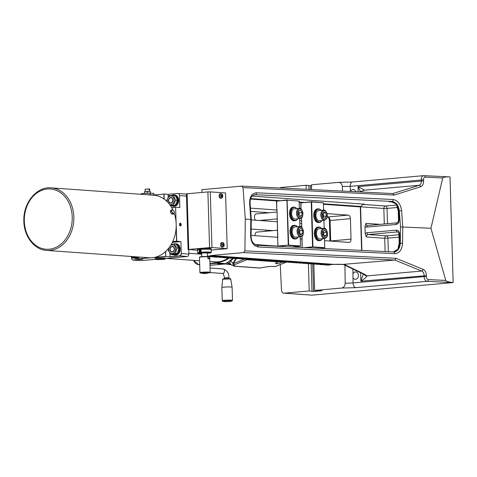 <?xml version="1.0" encoding="UTF-8"?>
<svg xmlns="http://www.w3.org/2000/svg" width="477" height="477" viewBox="0 0 477 477"><rect width="100%" height="100%" fill="white"/><g stroke="black" fill="none" stroke-linecap="round" stroke-linejoin="round"><path stroke-width="0.72" d="M326.942 264.741L329.762 264.657M326.936 264.813L325.213 264.956M327.025 264.962L325.213 264.968M327.031 264.973L326.256 265.039L327.097 265.015M254.169 194.825L255.35 194.717L252.941 195.379C250.89 197.061 249.954 199.69 250.121 203.268L251.284 219.474L245.297 219.122L244.91 250.866L243.592 252.601L210.655 255.535L332.791 264.282L329.732 264.836M332.797 264.568L210.661 255.821L207.429 256.107M207.429 256.215L208.687 256.113L207.429 256.227M207.435 256.328L208.008 256.286L207.435 256.334M207.435 256.382L208.354 256.31L207.435 256.393M207.435 256.435L208.699 256.334L207.435 256.447M207.638 256.477L208.956 256.358L207.65 256.483A4.848 0.376 178.3 0 0 202.671 256.566A4.848 0.376 178.3 0 0 199.768 256.972L199.493 257.258A5.134 0.399 -1.7 0 1 202.6 256.835A5.134 0.399 -1.7 0 1 207.877 256.739L207.638 256.471M208.95 256.28L211.8 256.197L208.956 256.31C208.282 256.829 212.515 256.739 211.8 256.227M207.686 256.525L208.974 256.411L207.698 256.537M208.574 256.56L209.051 256.519M209.057 256.525L208.598 256.566M211.758 256.387L212.158 256.364L211.752 256.399M210.136 256.644L209.415 256.674M210.256 256.644L211.824 256.56L210.011 256.709M282.271 261.891L280.941 262.773C278.031 263.739 276.207 263.942 275.456 263.393L278.121 261.933L246.889 259.697L246.102 259.303L247.909 259.142L245.405 259.255L247.664 259.053L243.687 259.13L246.853 258.85L243.604 259.124L241.934 259.005L244.146 258.796L240.217 258.88L243.3 258.594L236.747 258.635L239.913 258.349L236.664 258.629L235 258.51L237.206 258.301L233.277 258.385L236.443 258.105L229.813 258.135L232.973 257.854L226.342 257.89L229.503 257.604L226.253 257.884L224.589 257.765L226.796 257.556L222.872 257.64L226.032 257.359L219.402 257.389L222.562 257.109L215.932 257.145L219.092 256.859L215.842 257.139L214.179 257.02L216.385 256.811L212.462 256.894L215.628 256.614L210.017 256.721M267.991 260.686L264.508 260.621L267.585 260.335L261.038 260.37L264.115 260.084L257.568 260.126L260.645 259.834L254.098 259.876L257.175 259.589L250.628 259.625L253.704 259.339L247.158 259.381L250.234 259.089L246.448 259.327M267.937 260.502L270.787 260.418L267.943 260.531C267.269 261.056 271.508 260.961 270.793 260.448L270.787 260.418M267.996 260.698L266.917 260.782M268.11 260.788L266.917 260.794M270.745 260.609L271.145 260.585L270.739 260.621M268.634 260.865L269.123 260.865M269.243 260.865L270.811 260.782L269.004 260.931M326.936 264.807L320.025 264.598L323.102 264.306L316.555 264.347L319.632 264.061L313.085 264.097L316.162 263.811L309.615 263.853L312.691 263.56L306.145 263.602L309.227 263.316L302.955 263.376L305.757 263.065L299.204 263.107L302.287 262.815L295.734 262.857L298.817 262.571L292.544 262.63L295.346 262.32L288.8 262.362L291.876 262.07L285.329 262.111L288.406 261.825L282.134 261.885L284.936 261.575L278.389 261.617L281.466 261.324L274.919 261.366L277.996 261.08L271.723 261.14L274.615 260.836L269.004 260.943M214.429 256.155L213.779 256.209L214.429 256.155M213.231 256.215L213.893 256.244L213.231 256.203M217.434 256.399L218.102 256.429L217.434 256.387M216.761 256.459L217.423 256.489L216.755 256.447M221.614 256.656L220.487 256.662L221.614 256.656M220.207 256.698L220.869 256.727L220.207 256.686M225.245 256.918L224.279 256.918L225.245 256.918M223.874 256.954L224.542 256.984L223.874 256.942M231.303 257.431L231.888 257.413L231.303 257.419M231.321 257.467L230.194 257.473L231.321 257.467M235.328 257.652L234.428 257.675L235.256 257.556M234.75 257.717L233.623 257.723L234.75 257.717M238.494 257.86L237.922 257.914L238.494 257.86M238.417 257.968L237.296 257.974L238.417 257.968M249.131 258.641L248.487 258.695L249.131 258.641M248.66 258.719L247.539 258.725L248.66 258.719M252.029 258.892L252.697 258.922L252.029 258.88M252.083 258.969L250.956 258.975L252.083 258.969M256.256 259.16L255.129 259.166L256.256 259.16M255.577 259.22L254.45 259.226L255.577 259.22M259.715 259.41L258.743 259.416L259.715 259.41M259.071 259.47L257.944 259.476L259.071 259.47M265.993 259.929L266.577 259.911L265.993 259.917M265.975 259.971L265.003 259.971L265.975 259.971M269.404 260.221L268.432 260.221L269.404 260.221M272.868 260.466L271.896 260.472L272.868 260.466M283.785 261.128L283.135 261.181L283.785 261.128M283.278 261.211L282.306 261.217L283.278 261.211M286.725 261.372L287.392 261.402L286.725 261.36M286.743 261.462L285.771 261.462L286.743 261.462M290.91 261.646L289.783 261.652L290.91 261.646M290.195 261.712L289.223 261.712L290.195 261.712M294.398 261.897L293.427 261.897L294.398 261.897M293.719 261.956L292.753 261.956L293.719 261.956M300.403 262.445L300.981 262.422L300.397 262.433M307.391 262.869L306.818 262.916L307.391 262.869M318.231 263.638L317.581 263.692L318.231 263.638M321.164 263.888L321.826 263.918L321.164 263.876M325.374 264.157L324.247 264.163L325.374 264.157M328.778 264.407L327.806 264.407L328.778 264.407M314.54 263.393L313.824 263.411L314.54 263.393M311.093 263.143L310.509 263.167L311.093 263.143M297.147 262.207L296.175 262.207L297.147 262.207M279.808 260.967L278.836 260.967L279.808 260.967M280.112 260.889L279.397 260.901L280.112 260.889M276.398 260.71L275.426 260.716L276.398 260.71M262.505 259.715L261.378 259.721L262.505 259.715M245.19 258.474L244.069 258.48L245.19 258.474M245.458 258.397L244.743 258.415L245.458 258.397M241.857 258.218L240.73 258.224L241.857 258.218M242.125 258.14L241.547 258.164L242.125 258.14M227.159 257.204L227.821 257.234L227.159 257.192M227.654 257.145L228.376 257.192L227.672 257.21M209.767 255.97L210.435 256L209.767 255.958M210.762 255.916L210.053 255.928L210.762 255.916M207.93 258.391A1.139 0.692 84.9 0 0 208.264 258.737M208.598 256.59A1.139 0.692 84.9 0 0 208.455 256.531A1.139 0.692 84.9 0 0 208.312 256.519A1.139 0.692 84.9 0 0 207.883 256.847M208.729 258.671A1.043 0.632 -95.1 0 1 208.061 257.526A1.043 0.632 -95.1 0 1 208.735 256.602A1.043 0.632 -95.1 0 1 209.331 257.574A1.043 0.632 -95.1 0 1 208.92 258.635A1.043 0.632 -95.1 0 1 208.729 258.671M204.234 273.434L206.38 273.315L204.234 273.297M222.676 279.462L221.841 287.524A5.134 0.399 -1.7 0 1 226.957 286.975A5.134 0.399 -1.7 0 1 232.102 287.22L230.785 279.218A4.054 0.316 -1.7 0 0 226.724 279.027A4.054 0.316 -1.7 0 0 222.676 279.462C223.552 278.836 221.406 279.111 225.233 278.646C232.925 278.544 229.717 278.681 230.785 279.218M222.234 300.689L223.039 301.357A4.681 0.364 -1.7 0 1 227.368 300.731A4.681 0.364 -1.7 0 1 231.727 301.1L232.49 300.385A5.134 0.399 178.3 0 0 227.35 300.14A5.134 0.399 178.3 0 0 222.234 300.689L221.841 287.524M209.719 256.96L209.427 256.686A4.848 0.376 178.3 0 0 209.027 256.572L209.266 256.835A5.134 0.399 -1.7 0 1 209.719 256.96A5.134 0.399 -1.7 0 1 209.737 256.99L210.19 272.331A5.134 0.399 178.3 0 0 205.05 272.081A5.134 0.399 178.3 0 0 199.935 272.635A5.134 0.399 178.3 0 0 199.946 272.665L200.239 272.939A4.848 0.376 -1.7 0 1 205.056 272.391A4.848 0.376 -1.7 0 1 209.898 272.653A4.848 0.376 -1.7 0 1 208.02 272.975A4.848 0.376 -1.7 0 1 207.501 273.017M209.898 272.653L210.178 272.361A5.134 0.399 178.3 0 0 210.19 272.331M209.266 256.835L209.278 257.294M209.302 258.051L209.325 258.826A5.134 0.399 178.3 0 0 207.936 258.725L207.877 256.739M199.935 272.635L199.475 257.294A5.134 0.399 -1.7 0 1 199.493 257.258M207.495 272.761L202.647 272.904M202.659 273.16A4.848 0.376 -1.7 0 1 200.239 272.939M208.455 256.531L209.027 256.572M200.28 251.957A1.139 0.906 -85.9 0 0 200.149 249.721A1.139 0.906 -85.9 0 0 199.988 251.999A1.139 0.906 -85.9 0 0 200.28 251.957M200.245 249.739L200.346 249.739C201.437 250.353 201.485 251.099 200.483 251.975L200.09 251.999M200.084 251.713A0.894 0.71 94.1 0 1 199.237 250.628A0.894 0.71 94.1 0 1 200.429 250.21A0.894 0.71 94.1 0 1 200.084 251.713M200.298 250.383L200.042 251.486L199.541 251.319L199.791 250.216L200.298 250.383M200.662 250.282L200.286 250.747L199.416 250.687M200.286 250.747L200.406 251.385M200.137 251.361L199.541 251.319M221.453 196.178A3.619 2.379 36.5 0 1 221.614 196.482A3.673 2.874 102.3 0 1 221.489 197.007A3.625 0.632 25.1 0 0 221.972 197.114A3.673 2.874 -77.7 0 0 222.091 196.584A3.619 1.622 -27.5 0 0 222.264 196.357L222.103 196.184A3.512 0.519 -178.5 0 1 222.312 196.262L222.473 196.435A3.625 3.554 -41.1 0 0 222.491 195.659A3.673 0.543 -178.5 0 0 222.282 195.576A3.619 2.379 -143.5 0 0 222.121 195.278L221.9 195.332A3.512 2.749 102.3 0 0 221.811 194.837L222.032 194.771A3.625 1.562 155.5 0 0 221.549 194.664A3.673 2.874 102.3 0 1 221.644 195.171A3.619 1.622 152.5 0 1 221.477 195.403A3.673 0.543 -178.5 0 0 221.048 195.343A3.625 1.359 94.9 0 1 221.03 196.119A3.673 0.543 1.5 0 1 221.453 196.178L221.388 196.029A3.512 0.519 -178.5 0 0 221.036 195.975M221.388 196.029L221.382 196.029A3.476 2.284 -143.5 0 1 221.602 196.446L221.614 196.482M222.091 196.584L221.871 196.5A3.512 2.749 102.3 0 1 221.751 197.019L221.972 197.114M221.602 196.53L221.865 196.506A3.476 1.556 152.5 0 0 222.103 196.184L221.501 196.238M222.282 195.576L222.115 195.749A3.512 0.519 1.5 0 1 222.324 195.826L222.491 195.659M221.173 195.993L222.115 195.755A3.476 2.284 36.5 0 0 221.9 195.332L221.572 195.361M222.121 195.278A3.673 2.874 -77.7 0 0 222.032 194.771M221.644 195.171L221.632 195.278A3.476 1.556 -27.5 0 1 221.394 195.594L221.048 195.624M221.477 195.403L221.394 195.594A3.512 0.519 1.5 0 0 221.048 195.546M221.423 193.769A2.182 1.318 -95.1 0 1 222.687 195.868A2.182 1.318 -95.1 0 1 221.733 198.062A2.182 1.318 -95.1 0 1 221.65 198.08A2.182 1.318 -95.1 0 1 220.052 196.041A2.182 1.318 -95.1 0 1 221.262 193.745A2.182 1.318 -95.1 0 1 221.423 193.769M221.31 195.826L222.324 195.826M221.65 198.08L220.756 198.265A2.278 1.377 -95.1 0 1 219.086 196.125A2.278 1.377 -95.1 0 1 220.35 193.728A2.278 1.377 -95.1 0 1 220.523 193.751M327.067 213.613L348.24 215.127A3.422 2.069 -95.1 0 1 350.428 218.687L351.03 239.138A3.422 2.069 -95.1 0 1 349.253 242.399A3.422 2.069 -95.1 0 1 349.051 242.399L324.539 240.647M302.066 239.037L300.254 238.905M277.781 237.296L251.087 235.388M279.874 187.998A3.422 2.713 94.1 0 1 281.144 187.479L306.067 185.261L308.846 185.458L308.959 189.429M343.404 264.496L363.522 274.168A4.561 3.417 -64.3 0 0 364.947 274.412L344.388 264.532L342.999 264.431A4.561 3.613 94.1 0 1 342.54 264.437L394.801 260.043L421.674 271.049C423.254 271.812 424.071 273.327 424.113 275.587L424.101 276.6L353.063 282.927L345.175 283.272C344.966 286.033 343.762 287.625 341.562 288.06L314.629 290.457L322.112 290.737L313.52 291.507L309.203 290.94L284.28 293.164A3.422 2.713 94.1 0 1 283.934 293.164A3.422 2.713 94.1 0 1 281.472 290.07L280.273 264.568M283.934 293.164L311.696 295.15A3.422 2.713 -85.9 0 0 312.041 295.15L453.15 282.569C448.809 282.074 446.347 281.37 445.768 280.44L430.946 228.262L400.507 226.933L400.31 243.187C399.893 248.296 397.836 251.236 394.151 251.999L393.728 252.017M398.933 234.75L386.465 235.859A2.278 1.807 -85.9 0 0 384.724 238.297L366.336 236.98L365.197 233.641L364.988 226.533L365.931 223.343L380.062 224.351M393.173 251.987L398.539 248.899L399.857 243.222L399.583 233.849C399.315 231.458 398.212 230.224 396.274 230.158L366.986 232.764A3.989 3.16 -85.9 0 0 365.197 233.641M323.448 203.78L361.465 206.499L360.302 206.917L361.596 250.431M361.465 206.499C361.578 205.223 362.52 204.448 364.285 204.18L252.1 196.113M394.777 253.681C399.428 253.251 402.028 249.763 402.57 243.222L402.773 226.879L401.604 210.655C400.668 204.114 397.86 200.4 393.167 199.523A1.711 1.216 92.8 0 1 392.005 201.443L255.35 194.717A1.711 1.216 -87.2 0 0 256.513 192.797C251.916 193.215 249.62 196.679 249.626 203.172L250.795 219.396L250.592 235.739C250.974 242.328 253.484 246.066 258.117 246.949L394.777 253.681A1.711 1.216 -87.2 0 0 393.644 252.011A1.711 1.216 -87.2 0 0 393.507 252.011M397.097 222.842A1.711 1.037 84.9 0 0 396.995 222.848A1.711 1.037 84.9 0 0 396.107 224.476C398.033 224.065 399.052 222.64 399.177 220.213L398.897 210.84L397.24 205.027C395.177 202.689 392.368 201.586 388.821 201.729L392.005 201.443C396.065 202.176 398.51 205.295 399.35 210.798L400.507 226.933M256.847 245.285A1.711 1.216 92.8 0 1 256.978 245.285A1.711 1.216 92.8 0 1 256.984 245.285A1.711 1.216 92.8 0 1 258.117 246.949M363.331 274.072L360.868 281.221C364.321 278.926 366.396 277.155 367.093 275.909L364.947 274.412M426.36 276.63L424.101 276.6C424.297 279.373 425.317 280.947 427.171 281.329A1.711 1.216 -87.2 0 0 428.34 279.582C427.124 279.349 426.462 278.365 426.36 276.63L426.372 275.623C426.271 272.516 425.18 270.435 423.105 269.374L396.083 258.307L244.91 250.866M352.998 277.662L352.95 273.822A3.709 2.934 94.1 0 1 355.753 271.89A3.709 2.934 94.1 0 1 358.418 275.795A3.709 2.934 94.1 0 1 355.222 279.283A3.709 2.934 94.1 0 1 352.998 277.662L353.063 282.927A4.561 2.761 84.9 0 0 355.973 287.667L427.171 281.329L452.971 282.599M360.618 272.772L360.868 281.221L426.372 275.623M364.201 274.543A4.561 4.233 -38.2 0 0 367.093 275.909L421.674 271.049A1.711 1.163 -67.7 0 0 423.105 269.374M394.801 260.043L396.083 258.307M423.487 179.865C423.487 178.154 424.089 177.241 425.299 177.134A1.711 1.216 -87.2 0 0 424.172 175.643A1.711 1.216 -87.2 0 0 424.035 175.643L423.737 175.649C422.073 176.019 421.239 177.468 421.233 180.008L421.304 181.01C421.394 183.24 420.672 184.665 419.134 185.285A1.711 1.228 72.5 0 1 420.648 186.74C422.67 185.893 423.642 183.937 423.558 180.866L423.487 179.865L421.233 180.008L350.196 186.334A4.561 2.761 84.9 0 1 352.569 181.987L338.426 182.381C340.638 182.417 341.931 183.794 342.301 186.501L350.196 186.334L350.44 191.474M350.488 191.474A3.709 2.934 94.1 0 1 353.308 189.506A3.709 2.934 94.1 0 1 355.782 191.736M201.98 192.446L201.896 189.661L241.618 186.125L243.031 187.622L394.205 195.063L392.827 193.567L419.134 185.285L364.547 190.15L358.06 186.644L360.534 191.665M358.215 191.855L358.06 186.644L423.558 180.866M359.992 191.945L364.547 190.15A4.561 4.394 -126 0 0 362.794 190.83M362.478 191.08A4.561 3.589 -109.2 0 0 361.793 191.223L362.675 190.913M250.467 208.127L276.97 210.023M250.592 198.843L277.829 200.793M299.168 202.326L302.12 202.534M323.454 204.061L361.471 206.785M388.326 251.749L387.92 238.232A2.278 1.377 84.9 0 0 386.465 235.859L368.077 234.547L397.579 231.935C398.307 231.941 398.754 232.627 398.909 233.974L399.583 233.849M397.872 249.232A1.711 0.876 29.4 0 1 397.89 249.197A1.711 0.876 29.4 0 1 397.89 249.191A1.711 0.876 29.4 0 1 398.539 248.899M397.735 231.953L397.365 231.935A1.711 1.037 -95.1 0 1 396.274 230.158M390.162 201.795L391.629 202.015C394.962 203.202 396.602 204.156 396.542 204.877A1.711 0.668 149.4 0 1 396.536 204.866A1.711 0.668 149.4 0 0 397.24 205.027M399.177 220.213L398.504 220.338C398.241 222.032 397.74 222.866 396.995 222.848L367.707 225.454A1.711 1.037 84.9 0 0 366.819 227.082L396.107 224.476M344.949 265.236L345.175 283.272M342.301 186.501L342.516 191.08M309.203 290.94L308.398 263.763M306.186 189.291L306.067 185.261M284.781 246.651L254.784 244.504M360.302 206.917L323.46 204.281M300.963 202.671L299.174 202.54M276.678 200.93L250.532 199.058M430.946 228.262L442.728 177.993C443.252 177.146 445.685 176.782 450.014 176.913L453.15 282.569M243.031 187.622L245.297 219.122M207.9 191.921L187.103 193.775L188.761 249.453L209.552 247.605L207.9 191.921L210.297 191.873L225.567 192.964L227.219 248.648L211.239 250.073M338.426 182.381L311.493 184.778L311.636 189.56M313.848 264.151L314.629 290.457M308.852 185.714L311.523 185.72M311.171 263.96L311.982 291.143M310.384 185.821L310.491 189.506M312.709 264.067L313.52 291.507M278.717 261.64L278.115 261.682M244.415 259.184L233.354 263.584A1.139 0.394 32.8 0 1 233.08 263.03A53.829 42.65 94.1 0 0 235.692 258.552L235.692 258.546M262.797 259.649L262.284 259.661L262.797 259.649M197.699 249.781A6.839 0.531 -1.7 0 1 197.538 249.674L197.52 249.101A6.839 0.531 -1.7 0 1 201.866 248.481A6.839 0.531 -1.7 0 1 209.391 248.392A6.839 0.531 -1.7 0 1 211.198 248.696L211.216 249.268A6.839 0.531 -1.7 0 1 211.067 249.382M188.761 249.453L197.556 250.3M187.103 193.775L186.435 193.9L188.087 249.578M209.552 247.605L211.955 247.557L210.297 191.873M227.219 248.648L211.955 247.557M223.099 246.949L222.204 247.128A2.278 1.377 -95.1 0 1 222.067 247.14A2.278 1.377 -95.1 0 1 220.529 244.874A2.278 1.377 -95.1 0 1 221.805 242.59L222.711 242.614A2.182 1.318 -95.1 0 1 223.093 242.71A2.182 1.318 -95.1 0 1 224.148 244.981A2.182 1.318 -95.1 0 1 223.099 246.949A2.182 1.318 -95.1 0 1 222.968 246.961A2.182 1.318 -95.1 0 1 221.495 244.796A2.182 1.318 -95.1 0 1 222.711 242.614M197.538 249.674A6.839 0.531 -1.7 0 1 201.884 249.048A6.839 0.531 -1.7 0 1 209.409 248.964A6.839 0.531 -1.7 0 1 211.216 249.268M197.633 252.798L197.55 249.954A6.839 0.531 -1.7 0 1 197.567 249.912L197.842 249.626A6.559 0.507 -1.7 0 1 202.504 249.036A6.559 0.507 -1.7 0 1 209.576 249.006A6.559 0.507 -1.7 0 1 210.912 249.238L211.204 249.507A6.839 0.531 -1.7 0 1 211.228 249.549L211.311 252.393A6.839 0.531 178.3 0 0 209.898 252.112A6.839 0.531 178.3 0 0 202.266 252.154A6.839 0.531 178.3 0 0 197.633 252.798A6.839 0.531 178.3 0 0 197.657 252.84L197.949 253.114A6.559 0.507 -1.7 0 1 202.123 252.47A6.559 0.507 -1.7 0 1 209.677 252.416A6.559 0.507 -1.7 0 1 211.013 252.727A6.559 0.507 -1.7 0 1 207.34 253.251M207.334 252.893L201.634 253.066M201.646 253.418A6.559 0.507 -1.7 0 1 197.949 253.114M211.013 252.727L211.293 252.434A6.839 0.531 178.3 0 0 211.311 252.393M197.567 249.912A6.839 0.531 -1.7 0 1 202.433 249.304A6.839 0.531 -1.7 0 1 209.814 249.268A6.839 0.531 -1.7 0 1 211.204 249.507M222.968 243.819L223.367 243.562A3.625 1.181 151.2 0 0 222.89 243.574A3.673 2.922 88.2 0 1 223.033 244.087A3.619 1.962 145.5 0 1 222.89 244.361L222.467 244.385A3.625 1.401 86.8 0 1 222.52 245.166L222.944 245.148A3.619 2.105 27.9 0 1 223.123 245.411A3.673 2.922 88.2 0 1 223.051 245.941A3.625 1.008 20.6 0 0 223.528 245.929L223.087 245.727M223.123 245.411L223.105 245.345A3.476 2.021 -152.1 0 0 222.86 244.981L222.515 244.999M222.628 244.993L222.604 244.564M223.528 245.929A3.673 2.922 -91.8 0 0 223.6 245.393A3.619 1.962 -34.5 0 0 223.749 245.124L223.957 245.118A3.625 3.595 -81.6 0 0 223.904 244.337L222.658 244.564M223.111 245.363L223.373 245.339A3.512 2.796 88.2 0 1 223.308 245.858M222.741 244.594L223.749 244.522M223.904 244.337L223.695 244.337A3.619 2.105 -152.1 0 0 223.51 244.075A3.673 2.922 -91.8 0 0 223.367 243.562M223.6 245.393L223.373 245.339A3.476 1.884 145.5 0 0 223.576 244.963L222.884 245.023M222.485 244.564L222.825 244.546L222.485 244.576M222.89 244.361L222.831 244.546A3.476 1.884 -34.5 0 0 223.027 244.164L223.033 244.087M223.153 243.658A3.512 2.796 88.2 0 1 223.29 244.158L223.021 244.182M223.695 244.337L223.546 244.522A3.476 2.021 27.9 0 0 223.296 244.158L223.51 244.075M174.212 213.553L173.628 213.386A1.997 1.055 58.2 0 0 174.391 212.629A1.997 1.055 58.2 0 0 173.771 210.846L174.308 211.86L174.212 213.553L173.187 214.185L171.762 214.012L170.432 212.146L170.527 210.452L172.394 209.826L173.771 210.846A1.997 1.055 58.2 0 0 172.394 209.826A1.997 1.055 58.2 0 0 171.631 210.584L171.553 209.82M173.628 213.386L172.781 213.38L172.245 212.366A1.997 1.055 58.2 0 0 173.628 213.386M171.762 214.012L172.781 213.38M172.245 212.366L171.452 211.514L171.631 210.584A1.997 1.055 58.2 0 0 172.245 212.366M170.432 212.146L171.452 211.514M174.26 213.374A31.357 24.846 94.1 0 1 176.019 221.602A31.357 24.846 94.1 0 1 176.174 226.927A31.357 24.846 94.1 0 1 172.722 241.541A31.357 24.846 94.1 0 1 165.573 251.54A31.357 24.846 94.1 0 1 161.697 254.497A31.357 24.846 94.1 0 1 154.363 257.419A31.357 24.846 94.1 0 1 150.13 257.801A31.357 24.846 94.1 0 1 149.086 257.753L46.722 250.425A31.357 24.846 -85.9 0 0 59.333 247.169A31.357 24.846 -85.9 0 0 73.488 212.814A31.357 24.846 -85.9 0 0 51.2 187.866C36.705 186.328 23.123 202.934 23.85 220.803C23.838 236.204 34.213 249.841 46.722 250.425M51.2 187.866L153.564 195.194A31.357 24.846 94.1 0 1 164.016 199.01A31.357 24.846 94.1 0 1 171.72 207.68A31.357 24.846 94.1 0 1 172.895 209.952M152.694 195.135L163.873 194.139L164.016 199.01M171.72 207.68L175.596 207.334L176.019 221.602M165.573 251.54L165.722 256.411L154.363 257.419M150.13 257.801L138.777 258.808L138.724 257.008M176.174 226.927L176.597 241.201L172.722 241.541M164.177 199.124L164.028 194.02L168.125 194.312L177.617 193.465A2.278 1.807 94.1 0 1 177.843 193.465A2.278 1.807 94.1 0 1 179.489 195.582L179.847 207.513L175.751 207.221L171.666 207.584M168.125 194.312L168.196 196.9M174.087 194.884L174.606 194.92A5.7 4.52 94.1 0 1 178.434 198.42A5.7 4.52 94.1 0 1 177.48 204.394A5.7 4.52 94.1 0 1 173.795 206.297L173.276 206.261A5.7 4.52 -85.9 0 0 176.961 204.353A5.7 4.52 -85.9 0 0 177.915 198.384A5.7 4.52 -85.9 0 0 174.087 194.884A5.7 4.52 -85.9 0 0 171.714 195.528M171.136 205.384A5.7 4.52 -85.9 0 0 173.276 206.261M172.06 195.528A5.414 4.293 94.1 0 1 177.11 197.454A5.414 4.293 94.1 0 1 176.621 204.15A5.414 4.293 94.1 0 1 171.44 205.39M170.247 205.348L175.184 205.354L177.51 200.495L175.399 195.671L173.491 195.534L175.602 200.358L177.51 200.495M175.602 200.358L173.276 205.217L170.158 205.217M169.669 204.55A4.365 3.458 -85.9 0 0 174.188 200.334A4.365 3.458 -85.9 0 0 170.182 196.083A4.365 3.458 -85.9 0 0 167.475 201.98M167.033 201.532L166.729 200.423L169.055 195.564L173.491 195.534M170.671 203.208A2.85 2.26 -85.9 0 0 172.883 199.398A2.85 2.26 -85.9 0 0 169.359 198.158A2.85 2.26 -85.9 0 0 169.496 202.797A2.85 2.26 -85.9 0 0 170.671 203.208M169.639 202.647A2.671 2.117 -85.9 0 0 172.912 200.423A2.671 2.117 -85.9 0 0 169.836 198.027A2.671 2.117 -85.9 0 0 169.639 202.647M173.276 205.217L175.184 205.354M169.621 202.552A2.564 2.033 94.1 0 1 169.812 198.116A2.564 2.033 94.1 0 1 172.763 200.412A2.564 2.033 94.1 0 1 169.621 202.552M186.453 194.467A2.278 1.807 -85.9 0 0 185.481 194.014L177.843 193.465M138.7 257.008L138.759 258.933L142.921 259.232L133.351 259.959A2.164 1.717 94.1 0 1 131.574 257.956L131.557 257.347M142.14 259.178L133.351 259.959M138.729 257.985A5.7 4.52 94.1 0 1 136.362 258.623L135.844 258.582A5.7 4.52 -85.9 0 0 138.718 257.568M134.204 258.063A5.7 4.52 -85.9 0 0 135.844 258.582M138.7 257.055A5.414 4.293 94.1 0 1 134.55 258.003M136.482 256.847L132.063 257.962L133.971 258.099L138.449 256.99M132.063 257.962L130.877 256.447M131.521 256.495A4.365 3.458 -85.9 0 0 134.526 256.709M136.458 257.014L138.366 257.151M172.662 241.672L176.764 241.308L175.596 207.334M138.777 258.808L165.883 256.519L170.045 256.817L179.543 255.97A2.278 1.807 -85.9 0 0 181.284 253.537L180.926 241.606L176.597 241.201M165.722 256.411L165.728 251.397M170.045 256.817L169.866 253.09M180.765 241.612L173.175 242.286A4.561 3.613 -85.9 0 0 172.257 242.519M181.123 253.543A2.164 1.717 94.1 0 1 179.465 255.857L169.973 256.698M175.536 243.747L176.061 243.783A5.7 4.52 94.1 0 1 179.912 247.372A5.7 4.52 94.1 0 1 178.827 253.388A5.7 4.52 94.1 0 1 175.244 255.159L174.725 255.123A5.7 4.52 -85.9 0 0 178.309 253.353A5.7 4.52 -85.9 0 0 179.388 247.336A5.7 4.52 -85.9 0 0 175.536 243.747A5.7 4.52 -85.9 0 0 174.153 243.92M173.252 254.694A5.7 4.52 -85.9 0 0 174.725 255.123M176.067 244.152A5.414 4.293 94.1 0 1 179.113 247.861A5.414 4.293 94.1 0 1 177.975 253.144A5.414 4.293 94.1 0 1 173.61 254.617M171.165 254.599L173.073 254.736L177.432 253.49L178.881 248.147L175.971 244.051L174.063 243.914L176.973 248.01L175.524 253.353L171.165 254.599L168.256 250.503L168.602 248.278M171.076 244.677L174.063 243.914M168.936 247.849A4.365 3.458 -85.9 0 0 168.786 250.192A4.365 3.458 -85.9 0 0 173.139 253.37A4.365 3.458 -85.9 0 0 175.411 247.509A4.365 3.458 -85.9 0 0 170.647 245.387M171.75 246.448A2.85 2.26 -85.9 0 0 170.229 250.747A2.85 2.26 -85.9 0 0 173.908 250.985A2.85 2.26 -85.9 0 0 174.135 247.7A2.85 2.26 -85.9 0 0 171.75 246.448M173.861 250.878A2.671 2.117 -85.9 0 0 172.62 246.591A2.671 2.117 -85.9 0 0 170.253 250.216A2.671 2.117 -85.9 0 0 173.861 250.878M175.524 253.353L177.432 253.49M176.973 248.01L178.881 248.147M173.735 250.813A2.564 2.033 94.1 0 1 170.265 250.169A2.564 2.033 94.1 0 1 172.543 246.687A2.564 2.033 94.1 0 1 173.735 250.813M131.533 257.318L131.551 257.968A2.278 1.807 -85.9 0 0 133.196 260.084A2.278 1.807 -85.9 0 0 133.429 260.078L140.989 260.621A2.278 1.807 -85.9 0 1 140.763 260.621L133.196 260.084M188.713 249.668L188.844 254.08L181.284 253.537L180.926 241.606M181.206 224.619A1.401 0.847 -95.1 0 1 180.479 225.955A1.401 0.847 -95.1 0 1 179.507 224.631A1.401 0.847 -95.1 0 1 180.228 223.158A1.401 0.847 -95.1 0 1 181.206 224.619M181.039 225.412L181.051 225.382A1.359 0.823 -95.1 0 1 180.139 225.83A1.359 0.823 -95.1 0 1 179.525 224.5A1.359 0.823 -95.1 0 1 179.543 224.136A1.359 0.823 -95.1 0 1 180.896 223.624A1.359 0.823 -95.1 0 1 181.051 225.382A1.401 0.847 -95.1 0 1 181.039 225.412A1.401 0.847 -95.1 0 1 180.461 225.955M180.211 223.164A1.401 0.847 -95.1 0 1 180.878 223.594A1.401 0.847 -95.1 0 1 180.89 223.606M180.533 225.52L179.942 225.216L179.763 224.25L180.175 223.594L180.759 223.898L180.938 224.864L180.533 225.52M179.895 224.953L180.938 224.864M179.936 223.969L180.759 223.898M179.465 255.857L187.103 256.513A2.278 1.807 -85.9 0 0 188.844 254.08M163.873 194.139L152.05 195.087M187.103 256.513L165.227 258.462M155.317 259.345L140.989 260.621M155.269 259.297L155.246 258.445A4.991 0.388 -1.7 0 1 160.218 257.908A4.991 0.388 -1.7 0 1 165.215 258.146L165.245 258.999A4.991 0.388 -1.7 0 1 162.55 259.422A4.991 0.388 -1.7 0 1 155.269 259.297A4.991 0.388 -1.7 0 1 160.242 258.761A4.991 0.388 -1.7 0 1 165.245 258.999M228.28 258.027A30.79 24.393 94.1 0 1 214.877 261.891L209.868 261.533M228.871 258.069A31.071 24.619 94.1 0 1 215.032 262.189A31.071 24.619 94.1 0 1 211.734 261.664M229.216 258.093A31.071 24.619 94.1 0 1 215.377 262.213A31.071 24.619 94.1 0 1 215.205 262.201M199.094 264.52A7.161 5.676 94.1 0 1 193.644 260.37L198.784 264.807A7.411 5.873 -85.9 0 0 199.535 264.801A1.139 0.692 -95.1 0 1 199.094 264.52L199.69 264.467M233.283 265.707L234.523 266.249A1.139 0.906 -85.9 0 0 234.571 266.255L233.223 265.647L232.985 263.203A1.139 1.079 34.2 0 0 234.249 264.801A1.139 0.65 -112 0 1 233.301 263.668A1.139 0.334 -152.2 0 1 232.985 263.203L230.534 261.074A4.561 2.26 51.8 0 0 230.761 259.983L227.821 262.267A34.207 27.106 94.1 0 1 226.39 263.018L225.126 263.721L218.549 262.785L209.928 263.554M260.174 268.02L234.905 266.202L234.249 264.801L246.889 259.697M234.624 266.255L259.81 268.062A1.139 0.906 -85.9 0 0 259.858 268.068L234.571 266.255A1.139 0.906 -85.9 0 0 234.905 266.202M227.821 262.267L227.827 263.221L233.229 265.653M231.303 264.818L229.515 262.744L230.528 261.074A35.572 28.185 -85.9 0 0 233.503 258.403M226.39 263.018L227.827 263.221A4.561 0.549 175.1 0 0 229.515 262.744M233.575 258.403L234.44 258.468M285.884 262.153L282.283 262.231M278.121 261.933L278.109 261.593M255.034 235.668A3.422 2.069 -95.1 0 1 256.203 232.287A3.422 2.069 -95.1 0 1 256.793 232.084L277.572 230.236M255.63 220.219A3.422 2.069 -95.1 0 1 255.219 219.718A3.422 2.069 -95.1 0 1 254.551 216.087A3.422 2.069 -95.1 0 1 256.25 213.905L277.03 212.05M265.629 231.297L265.594 230.075M265.319 220.911L265.29 219.969M301.446 218.019L301.72 227.261M301.983 236.198L302.084 239.537M302.15 247.503L302.036 236.157M301.774 227.308L301.5 217.977M324.479 238.542L324.754 247.706L312.954 246.859L311.624 201.974L323.418 202.82L323.633 210.095M323.937 220.362L324.175 228.31M319.912 240.67L319.065 240.742A6.839 4.138 -95.1 0 1 318.66 240.748A6.839 4.138 -95.1 0 1 314.307 233.963A6.839 4.138 -95.1 0 1 317.849 227.118L318.696 227.04A6.839 4.138 84.9 0 0 315.154 233.891A6.839 4.138 84.9 0 0 319.507 240.67A6.839 4.138 84.9 0 0 319.912 240.67A6.839 4.138 84.9 0 0 322.488 238.721M319.369 222.485L318.523 222.562A6.839 4.138 -95.1 0 1 318.117 222.568A6.839 4.138 -95.1 0 1 313.765 215.783A6.839 4.138 -95.1 0 1 317.312 208.932L318.159 208.854A6.839 4.138 84.9 0 0 314.617 215.705A6.839 4.138 84.9 0 0 318.964 222.491A6.839 4.138 84.9 0 0 319.369 222.485A6.839 4.138 84.9 0 0 321.945 220.541M321.576 228.501A6.839 4.138 84.9 0 0 318.696 227.04M322.434 238.727A6.487 3.923 -95.1 0 1 319.781 240.295A6.487 3.923 -95.1 0 1 315.738 231.768A6.487 3.923 -95.1 0 1 321.522 228.507M323.728 228.31L319.131 228.716A5.134 3.106 84.9 0 0 316.46 233.146A5.134 3.106 84.9 0 0 320.043 238.941L324.64 238.53C326.691 237.82 327.669 236.318 327.58 234.028C326.763 229.574 325.481 227.666 323.728 228.31A5.134 3.106 84.9 0 0 321.093 233.694A5.134 3.106 84.9 0 0 324.64 238.53M321.039 210.315A6.839 4.138 84.9 0 0 318.159 208.854M321.892 220.547A6.487 3.923 -95.1 0 1 319.238 222.109A6.487 3.923 -95.1 0 1 315.202 213.589A6.487 3.923 -95.1 0 1 320.979 210.321M319.501 220.756A5.134 3.106 -95.1 0 1 315.953 215.92A5.134 3.106 -95.1 0 1 318.594 210.536L323.472 210.101A5.134 3.106 84.9 0 0 320.836 215.485A5.134 3.106 84.9 0 0 324.384 220.32L319.501 220.756M323.418 202.82L311.386 201.711L300.826 202.904L311.225 201.98L312.554 246.865L324.533 248.01L324.754 247.706M304.231 247.611L312.954 246.859L306.49 247.718M300.987 202.636L301.005 208.932M300.772 202.94L300.945 208.89M301.911 239.555L302.096 247.503M324.533 248.01L320.198 248.392M326.441 216.057L325.141 218.347L323.167 217.452L322.5 214.274L323.8 211.979L325.773 212.873L326.441 216.057L323.734 216.296L323.06 213.112M323.162 213.106L325.773 212.873M323.096 217.107L323.734 216.296M326.506 232.126L326.423 235.376L324.646 236.628L322.953 234.618L323.036 231.363L324.813 230.117L326.506 232.126L323.794 232.365L323.024 231.685M323.71 235.62L323.794 232.365M323.788 235.614L326.423 235.376M209.94 263.87L218.973 263.065L218.549 262.785M232.669 258.343A34.207 27.106 94.1 0 1 230.761 259.983M225.543 264.002A4.991 0.388 -1.7 0 1 219.14 263.978A4.991 0.388 -1.7 0 1 218.77 263.841A6.273 0.489 -1.7 0 1 217.476 263.596A6.273 0.489 -1.7 0 1 219.641 263.161M218.651 263.274A6.273 0.489 178.3 0 0 218.752 263.286L218.77 263.841A4.991 0.388 -1.7 0 1 221.441 263.417M278.121 261.915L280.834 261.79M278.842 261.646L278.115 261.712M150.261 194.831L150.213 193.125L153.624 193.394L153.803 194.932M153.624 193.394L153.761 193.519A6.273 0.489 -1.7 0 1 153.785 193.561L153.827 194.926M141.365 193.835A6.159 0.477 178.3 0 1 150.189 193.125C141.466 193.191 140.375 194.014 141.252 193.936A6.273 0.489 -1.7 0 1 150.076 193.227L150.213 193.125M150.327 193.137L150.315 192.988A5.903 5.152 -99.7 0 1 149.796 193.125M148.168 193.137A5.903 5.152 -99.7 0 1 147.435 192.952A5.903 5.038 95.6 0 1 146.725 193.185M145.109 193.268A5.903 5.038 95.6 0 1 144.62 193.167L144.632 193.298M144.62 193.167L144.579 191.754A5.903 5.038 95.6 0 1 147.387 191.539A5.903 5.152 -99.7 0 1 150.273 191.575L150.386 193.137M147.435 192.952L147.387 191.539M150.297 191.45A6.559 6.559 0 0 0 149.802 191.253L145.091 191.396A6.559 6.559 0 0 0 144.597 191.629L144.579 191.754M150.315 192.988L150.273 191.575M149.659 189.125L149.259 188.952L149.665 189.136L149.724 191.235M149.349 189.053L149.373 189.792L149.027 189.768L148.907 188.928L145.109 189.256L149.003 189.029M145.169 191.372L145.109 189.256M148.955 188.975L149.259 188.952M153.308 194.974A6.273 0.489 178.3 0 0 148.478 194.831M300.188 236.807L300.462 245.965L288.663 245.118L287.1 199.97L276.535 201.169L286.933 200.245L288.263 245.13L277.864 246.054L277.006 209.385L277.793 237.802M299.133 201.079L286.933 200.245L299.133 201.079L299.347 208.354M299.651 218.621L299.884 226.533M295.621 238.929L294.774 239.007A6.839 4.138 -95.1 0 1 294.369 239.007A6.839 4.138 -95.1 0 1 290.016 232.227A6.839 4.138 -95.1 0 1 293.558 225.377L294.41 225.299A6.839 4.138 84.9 0 0 290.863 232.15A6.839 4.138 84.9 0 0 295.215 238.935A6.839 4.138 84.9 0 0 295.621 238.929A6.839 4.138 84.9 0 0 298.197 236.986M295.084 220.75L294.231 220.821A6.839 4.138 -95.1 0 1 293.832 220.827A6.839 4.138 -95.1 0 1 289.479 214.042A6.839 4.138 -95.1 0 1 293.021 207.191L293.868 207.119A6.839 4.138 84.9 0 0 290.326 213.97A6.839 4.138 84.9 0 0 294.679 220.75A6.839 4.138 84.9 0 0 295.084 220.75A6.839 4.138 84.9 0 0 297.66 218.8M297.29 226.76A6.839 4.138 84.9 0 0 294.41 225.299M298.143 236.986A6.487 3.923 -95.1 0 1 295.49 238.554A6.487 3.923 -95.1 0 1 291.453 230.033A6.487 3.923 -95.1 0 1 297.231 226.766M293.957 227.285A5.134 3.106 -95.1 0 1 294.84 226.98L299.723 226.545A5.134 3.106 84.9 0 0 298.835 226.849A5.134 3.106 84.9 0 0 297.189 232.687A5.134 3.106 84.9 0 0 300.635 236.765L295.752 237.2A5.134 3.106 -95.1 0 1 292.306 233.122A5.134 3.106 -95.1 0 1 293.957 227.285M296.748 208.58A6.839 4.138 84.9 0 0 293.868 207.119M297.606 218.806A6.487 3.923 -95.1 0 1 294.947 220.368A6.487 3.923 -95.1 0 1 290.91 211.848A6.487 3.923 -95.1 0 1 296.694 208.586M292.753 217.518A5.134 3.106 -95.1 0 1 291.751 212.074A5.134 3.106 -95.1 0 1 294.303 208.795L299.186 208.36A5.134 3.106 84.9 0 0 296.628 211.639A5.134 3.106 84.9 0 0 297.636 217.083A5.134 3.106 84.9 0 0 300.093 218.585L295.215 219.021A5.134 3.106 -95.1 0 1 292.753 217.518M299.073 229.503L300.88 228.37L302.531 230.474L302.376 233.712L300.564 234.839L298.912 232.74L299.073 229.503M302.531 230.474L299.818 230.719L299.049 229.98M299.848 233.933L302.376 233.712M299.663 233.951L299.818 230.719M299.842 216.594L298.298 214.268L298.644 211.096L300.528 210.256L302.066 212.581L301.72 215.753L299.842 216.594M298.948 215.246L299.353 212.825L302.066 212.581M299.419 215.956L301.72 215.753M299.353 212.825L298.554 211.925M279.176 246.251L288.663 245.118L288.263 245.13L288.448 245.422L300.242 246.269L300.462 245.965M276.481 201.199L276.779 209.409L276.702 200.895M277.62 237.814L277.93 246.162M300.242 246.269L291.978 247.003M329.333 264.92L327.389 265.069L329.333 264.92M329.565 264.622L326.93 264.759C326.256 265.278 330.495 265.188 329.78 264.669L329.565 264.622M270.28 260.692L268.468 260.853L270.28 260.692M211.442 256.483L209.331 256.614L211.442 256.483M202.653 273.118C202.659 273.5 202.409 273.577 206.744 273.393L207.501 272.975L202.653 273.118L202.647 272.772M206.714 273.393L203.458 273.273L206.714 273.393M228.841 279.003L224.703 279.128M210.065 268.002L222.842 268.915A2.278 1.807 94.1 0 1 224.488 271.031A2.278 1.807 94.1 0 1 222.52 273.464L209.981 272.57M222.842 268.915C226.945 270.191 228.984 273.1 228.966 277.644L224.405 277.781C223.951 275.026 223.319 273.589 222.52 273.464M364.595 204.168L363.975 204.222M396.637 205.044L385.583 206.034L363.188 204.43M330.692 241.082A3.422 2.069 84.9 0 0 330.686 240.951L330.084 220.493L350.428 218.687M351.03 239.138L330.078 241.04M312.041 295.15L284.28 293.164M364.988 226.533A3.989 3.16 -85.9 0 0 366.819 227.082M402.57 243.222L399.189 243.348L397.89 249.191L396.989 250.228L393.126 251.987M398.504 220.338L398.229 210.965L401.604 210.655M341.562 288.06L355.973 287.667M385.118 251.588L384.724 238.297L399.01 237.248M387.491 223.695L387.038 208.401L397.663 207.459M361.888 250.449L360.594 206.869M360.976 206.827L383.842 208.467L384.301 223.975M396.894 222.86L367.809 225.454A1.711 1.037 84.9 0 0 367.707 225.454L367.576 225.454A2.278 1.807 94.1 0 1 365.931 223.343M385.583 206.034A2.278 1.807 -85.9 0 0 383.842 208.467L387.038 208.401A2.278 1.377 84.9 0 0 385.583 206.034M250.687 198.569L279.594 200.638M299.157 202.039L303.885 202.379M272.111 246.025L255.326 244.826M393.167 199.523L256.513 192.797M250.121 203.268L249.626 203.172M251.284 219.474L251.087 235.799L250.592 235.739M352.95 273.822L352.891 269.058M394.205 195.063L420.648 186.74M243.592 252.601L394.759 260.043M342.999 264.431A11.4 0.882 178.3 0 0 332.797 264.389M348.24 215.127L327.896 216.94A1.711 1.353 94.1 0 1 327.723 216.94C328.498 217.077 329.064 218.305 329.41 220.624L330.084 220.493A3.422 2.069 84.9 0 0 327.896 216.94L327.216 216.892M269.29 212.742L250.705 211.412M327.216 216.904L327.723 216.94A1.711 1.353 94.1 0 1 327.556 216.916M366.336 236.98A2.278 1.807 94.1 0 1 368.077 234.547A1.711 1.037 84.9 0 1 366.986 232.764M445.768 280.44L428.34 279.582M425.299 177.134L442.728 177.993M58.266 246.102A30.218 23.939 94.1 0 1 24.399 217.279A30.218 23.939 94.1 0 1 62.147 193.906A30.218 23.939 94.1 0 1 58.266 246.102M179.489 195.582L186.501 196.083M173.175 242.286L172.4 242.233M223.946 264.073L209.981 265.319L224.041 264.073M274.281 266.452C270.644 266.244 265.951 266.762 260.192 268.014A1.139 0.906 -85.9 0 1 259.858 268.068A1.139 1.139 0 0 0 260.192 268.044C265.832 266.816 270.417 266.303 273.947 266.506A1.139 0.906 -85.9 0 0 274.281 266.452L275.318 266.53A1.139 0.906 94.1 0 1 274.99 266.583A1.139 1.139 0 0 0 275.497 266.5A1.139 0.65 68 0 0 275.64 266.399M273.929 266.506A1.139 0.906 -85.9 0 0 273.947 266.506L274.99 266.583M233.354 263.584A54.766 43.389 -85.9 0 0 236.234 258.594M218.973 263.065L231.053 264.783M285.407 262.451L275.318 266.53A1.139 0.65 68 0 0 275.497 266.5L285.592 262.422M326.53 218.341A4.448 2.689 -95.1 0 1 321.915 216.254A4.448 2.689 -95.1 0 1 324.962 210.894A4.448 2.689 -95.1 0 1 326.53 218.341M327.437 233.963A4.448 2.689 -95.1 0 1 323.275 236.884A4.448 2.689 -95.1 0 1 323.472 229.27A4.448 2.689 -95.1 0 1 327.437 233.963M280.941 262.773L280.911 261.795M150.124 194.705A6.273 0.489 178.3 0 0 147.304 194.747M299.556 227.44A4.448 2.689 -95.1 0 1 303.426 232.365A4.448 2.689 -95.1 0 1 299.186 235.012A4.448 2.689 -95.1 0 1 299.556 227.44M298.447 216.552A4.448 2.689 -95.1 0 1 299.246 209.135A4.448 2.689 -95.1 0 1 302.853 214.584A4.448 2.689 -95.1 0 1 298.447 216.552M207.435 256.465L207.328 252.691M201.741 256.638L201.628 252.858M207.728 256.572L208.312 256.519M207.501 272.975L207.489 272.629M223.039 301.357A22.807 22.807 0 0 0 231.727 301.1M232.49 300.385L232.102 287.22M228.99 278.574L228.966 277.644M224.434 278.711L224.405 277.781M221.262 193.745L220.35 193.728M251.081 235.799C251.075 240.891 253.037 244.051 256.978 245.285L394.145 251.999M423.737 175.649L352.569 181.987M423.749 175.649L449.984 176.913M361.793 191.223L359.759 191.933M332.797 264.407L342.54 264.437M363.528 274.168L364.058 274.376M269.201 212.748L250.705 211.424M399.189 243.353L398.909 233.974M398.229 210.965L396.542 204.883M330.018 241.034L329.41 220.624M241.767 186.125L392.929 193.567M251.164 229.043L273.214 230.624M251.278 219.903L277.322 221.769M299.794 223.379L301.607 223.51M199.583 260.794L166.02 258.391M215.377 262.213L215.032 262.189M201.664 254.193L188.82 253.275M199.702 264.872L198.784 264.807M301.524 220.642L299.717 220.803M324.384 220.32L326.584 218.728C327.443 217.375 327.532 215.449 326.858 212.945C325.666 210.619 324.539 209.665 323.472 210.101M302.06 238.822L300.748 238.941M277.775 237.087L276.463 237.2M277.232 218.901L259.422 220.487M218.943 263.065L231.089 264.789M141.252 193.936L141.264 194.312M300.635 236.765C302.466 235.626 302.931 237.129 303.551 231.452C302.466 227.451 301.19 225.812 299.723 226.545M300.093 218.585C301.929 217.446 302.394 218.949 303.008 213.273C301.923 209.266 300.647 207.632 299.186 208.36"/></g></svg>
